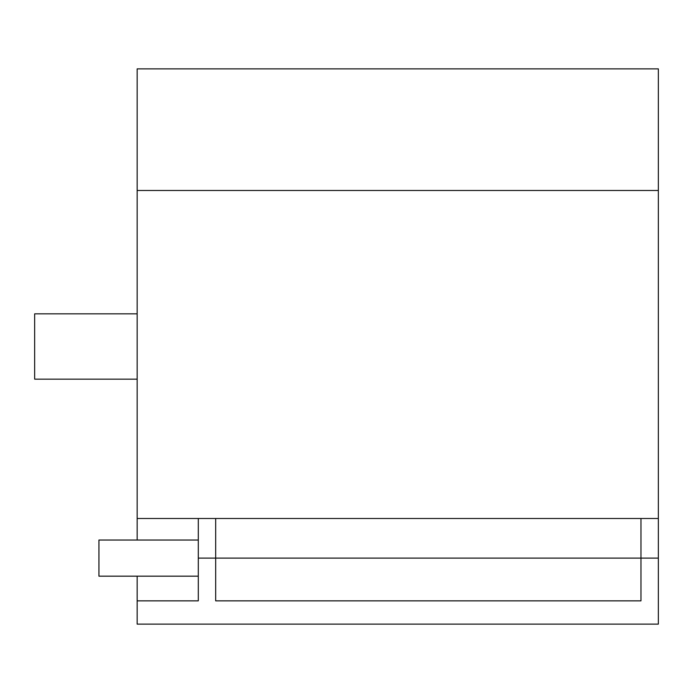 <?xml version="1.0" encoding="UTF-8"?>
<svg xmlns="http://www.w3.org/2000/svg" width="693" height="693" viewBox="0 0 693 693"><rect width="100%" height="100%" fill="white"/><g stroke="black" fill="none" stroke-linecap="round" stroke-linejoin="round"><path stroke-width="1.04" d="M137.153 313.842L34.65 313.842L34.65 379.158L137.153 379.158M137.153 190.488L137.153 518.494L658.35 518.494L658.35 190.488L137.153 190.488L137.153 68.876L658.35 68.876L658.35 190.488M640.973 518.494L640.973 600.848L215.679 600.848L215.679 518.494M198.302 518.494L198.302 600.848L137.153 600.848L137.153 624.124L658.35 624.124L658.35 518.494M137.153 600.848L137.153 576.178M137.153 540.038L137.153 518.494M198.302 576.178L98.934 576.178L98.934 540.038L198.302 540.038M198.302 558.108L658.35 558.108"/></g></svg>

